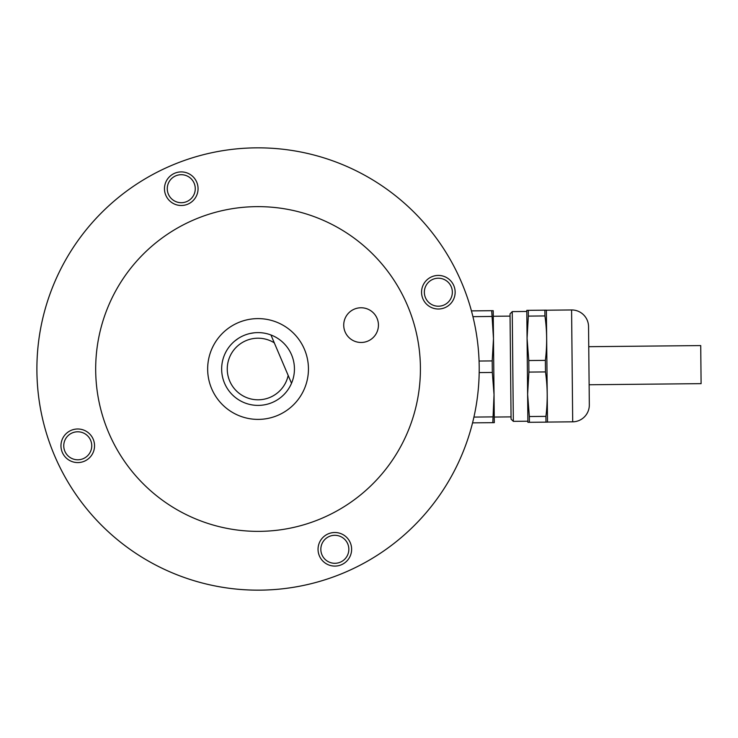 <?xml version="1.0" encoding="UTF-8"?>
<svg xmlns="http://www.w3.org/2000/svg" width="738" height="738" viewBox="0 0 738 738"><rect width="100%" height="100%" fill="white"/><g stroke="black" fill="none" stroke-linecap="round" stroke-linejoin="round"><path stroke-width="1.11" d="M479.202 366.814A221.16 221.16 0 0 1 260.237 590.151A221.16 221.16 0 0 1 36.9 371.186A221.16 221.16 0 0 1 255.865 147.849A221.16 221.16 0 0 1 479.202 366.814M60.959 445.946A16.799 16.799 0 0 1 77.591 428.99A16.799 16.799 0 0 1 94.547 445.614A16.799 16.799 0 0 1 77.924 462.578A16.799 16.799 0 0 1 60.959 445.946M91.752 445.641A13.994 13.994 0 0 0 77.619 431.785A13.994 13.994 0 0 0 63.754 445.918A13.994 13.994 0 0 0 77.896 459.783A13.994 13.994 0 0 0 91.752 445.641M195.266 188.568A13.994 13.994 0 0 0 181.133 174.703A13.994 13.994 0 0 0 167.268 188.845A13.994 13.994 0 0 0 181.41 202.701A13.994 13.994 0 0 0 195.266 188.568M164.473 188.873A16.799 16.799 0 0 1 181.105 171.908A16.799 16.799 0 0 1 198.061 188.541A16.799 16.799 0 0 1 181.437 205.496A16.799 16.799 0 0 1 164.473 188.873M348.834 549.155A13.994 13.994 0 0 0 334.692 535.299A13.994 13.994 0 0 0 320.836 549.432A13.994 13.994 0 0 0 334.969 563.297A13.994 13.994 0 0 0 348.834 549.155M318.041 549.459A16.799 16.799 0 0 1 334.665 532.504A16.799 16.799 0 0 1 351.629 549.127A16.799 16.799 0 0 1 334.997 566.092A16.799 16.799 0 0 1 318.041 549.459M452.348 292.082A13.994 13.994 0 0 0 438.206 278.217A13.994 13.994 0 0 0 424.35 292.359A13.994 13.994 0 0 0 438.483 306.215A13.994 13.994 0 0 0 452.348 292.082M421.555 292.386A16.799 16.799 0 0 1 438.178 275.422A16.799 16.799 0 0 1 455.143 292.054A16.799 16.799 0 0 1 438.51 309.01A16.799 16.799 0 0 1 421.555 292.386M420.411 367.395A162.369 162.369 0 0 1 259.656 531.36A162.369 162.369 0 0 1 95.691 370.605A162.369 162.369 0 0 1 256.446 206.64A162.369 162.369 0 0 1 420.411 367.395M378.437 324.951A17.361 17.361 0 0 0 360.91 307.764A17.361 17.361 0 0 0 343.724 325.292A17.361 17.361 0 0 0 361.251 342.478A17.361 17.361 0 0 0 378.437 324.951M510.05 316.113L493.261 316.279L493.482 338.668L492.2 360.91L492.32 372.45L494.036 394.655L492.809 422.671L494.312 422.653L472.551 422.865A221.16 221.16 0 0 1 54.575 455.65A221.16 221.16 0 0 1 171.4 165.524A221.16 221.16 0 0 1 471.444 310.892L491.702 310.689L493.482 338.668L494.257 417.053L511.056 416.887M254.158 332.81L249.896 333.53M243.789 335.513A36.393 36.393 0 0 1 270.938 334.969L274.296 342.838A30.793 30.793 0 0 0 229.721 381.066A30.793 30.793 0 0 0 288.171 375.421L291.519 383.29A36.393 36.393 0 0 0 270.938 334.969L291.519 383.29A36.393 36.393 0 0 1 272.313 402.487C285.145 394.839 285.145 394.839 272.313 402.487C257.903 406.435 257.903 406.435 272.313 402.487A36.393 36.393 0 0 1 224.564 383.262A36.393 36.393 0 0 1 243.789 335.513M282.147 396.278L281.436 396.887M261.944 405.19L261.021 405.273M238.134 338.539L234.666 341.113M277.792 415.365A50.387 50.387 0 0 0 304.416 349.259A50.387 50.387 0 0 0 238.309 322.635A50.387 50.387 0 0 0 211.686 388.741A50.387 50.387 0 0 0 277.792 415.365M544.875 310.163L528.297 310.329L528.353 316.104L544.93 315.938L544.875 310.163L546.378 310.154L547.504 422.071L545.982 422.145L547.485 422.127M544.93 315.938C547.061 330.735 547.209 345.55 545.373 360.375L545.483 371.924C547.614 386.721 547.762 401.537 545.926 416.37L545.982 422.145L527.901 422.32L529.404 422.302L529.349 416.527L527.624 394.323L527.891 421.204L513.334 421.343L512.246 311.611L526.803 311.464M547.504 422.071L572.697 421.822A16.799 16.799 0 0 0 589.321 404.858L589.127 384.756L701.1 383.649L700.722 345.578L588.749 346.685L588.546 326.583L589.321 404.858M546.388 310.209L571.59 309.96A16.799 16.799 0 0 1 588.546 326.583M512.246 311.611L510.032 313.871L511.074 419.129L513.334 421.343M545.373 360.375L528.795 360.541L527.07 338.336L527.624 394.323L528.906 372.09L545.483 371.924C547.614 386.721 547.762 401.537 545.926 416.37L529.349 416.527M527.624 394.323L527.901 422.32M528.297 310.329L526.794 310.347L527.07 338.336L528.353 316.104M493.482 338.668L493.205 310.68L491.702 310.689M494.036 394.655L494.312 422.653M492.753 416.896L473.925 417.081M479.183 372.589L492.32 372.45M492.2 360.91L479.073 361.039M472.929 316.657L491.757 316.464M528.795 360.541L528.906 372.09M571.59 309.96L572.697 421.822"/></g></svg>
